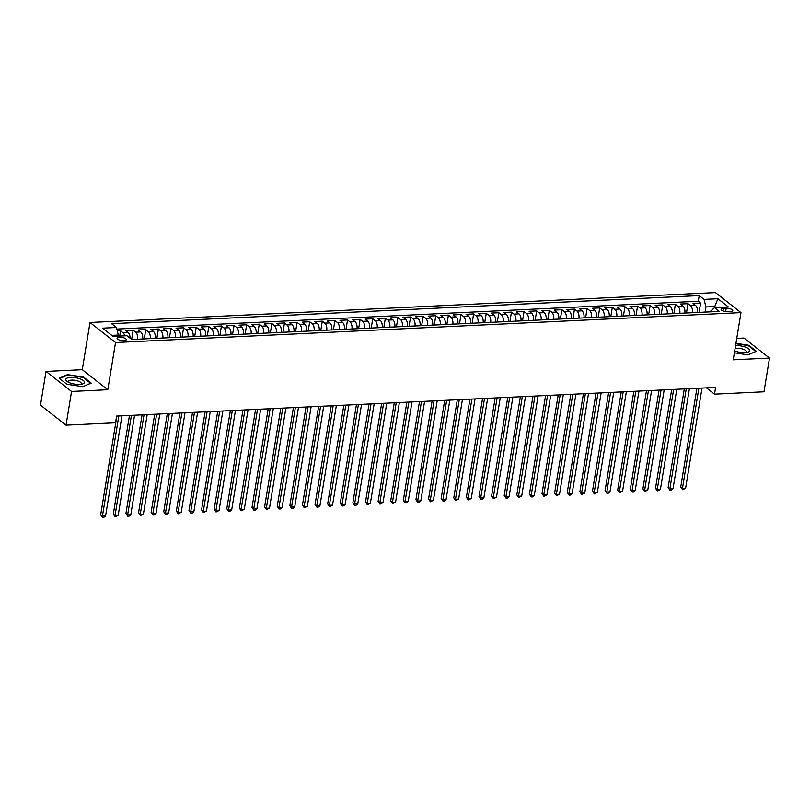 <?xml version="1.0" encoding="UTF-8"?>
<svg xmlns="http://www.w3.org/2000/svg" width="810" height="810" viewBox="0 0 810 810"><rect width="100%" height="100%" fill="white"/><g stroke="black" fill="none" stroke-linecap="round" stroke-linejoin="round"><path stroke-width="1.21" d="M123.9 340.686A4.657 1.59 9.3 0 0 126.279 339.704A4.657 1.59 9.3 0 0 124.143 337.942A4.657 1.59 9.3 0 0 119.485 337.223A4.657 1.59 9.3 0 0 117.096 338.205A4.657 1.59 9.3 0 0 119.232 339.967A4.657 1.59 9.3 0 0 123.9 340.686M46.018 371.415L71.553 391.453L107.811 389.721L82.276 369.684L46.018 371.415L40.5 405.121L66.035 425.159L115.526 422.79L116.63 416.056L715.594 387.413L714.491 394.156L763.982 391.787L769.5 358.081L743.965 338.043L736.756 338.388M82.276 369.684L90.001 322.481L715.443 292.582L740.978 312.619L115.536 342.519L90.001 322.481M697.501 312.457A5.822 2.886 -92.7 0 0 695.557 305.41L693.036 303.436L700.599 303.082L699.081 312.387M692.459 312.7A5.822 2.886 -92.7 0 0 690.515 305.654L687.994 303.679L686.465 312.984M687.994 303.679L680.43 304.044L682.941 306.018A5.822 2.886 -92.7 0 1 684.895 313.065M672.28 313.662A5.822 2.886 -92.7 0 0 670.336 306.625L667.815 304.641L675.378 304.287L673.859 313.591M659.674 314.27A5.822 2.886 -92.7 0 0 657.73 307.223L655.209 305.248L662.772 304.884L661.244 314.189M647.068 314.867A5.822 2.886 -92.7 0 0 645.114 307.83L642.593 305.846L650.167 305.492L648.638 314.796M634.453 315.475A5.822 2.886 -92.7 0 0 632.509 308.428L629.988 306.453L637.551 306.089L636.032 315.394M621.847 316.072A5.822 2.886 -92.7 0 0 619.893 309.035L617.382 307.061L624.945 306.696L623.417 316.001M609.231 316.68A5.822 2.886 -92.7 0 0 607.287 309.633L604.766 307.658L612.33 307.294L610.811 316.599M596.626 317.277A5.822 2.886 -92.7 0 0 594.682 310.24L592.161 308.266L599.724 307.901L598.205 317.206M584.02 317.884A5.822 2.886 -92.7 0 0 582.066 310.837L579.545 308.863L587.118 308.499L585.59 317.814M571.404 318.482A5.822 2.886 -92.7 0 0 569.46 311.445L566.939 309.471L574.503 309.106L572.984 318.411M558.799 319.089A5.822 2.886 -92.7 0 0 556.845 312.042L554.334 310.068L561.897 309.703L560.368 319.018M546.183 319.697A5.822 2.886 -92.7 0 0 544.239 312.65L541.718 310.675L549.281 310.311L547.762 319.616M533.577 320.294A5.822 2.886 -92.7 0 0 531.633 313.257L529.112 311.273L536.676 310.918L535.157 320.223M520.972 320.902A5.822 2.886 -92.7 0 0 519.018 313.855L516.496 311.88L524.07 311.516L522.541 320.821M508.356 321.499A5.822 2.886 -92.7 0 0 506.412 314.462L503.891 312.478L511.454 312.123L509.935 321.428M495.75 322.107A5.822 2.886 -92.7 0 0 493.796 315.06L491.285 313.085L498.849 312.721L497.32 322.026M483.135 322.704A5.822 2.886 -92.7 0 0 481.191 315.667L478.669 313.683L486.233 313.328L484.714 322.633M470.529 323.311A5.822 2.886 -92.7 0 0 468.585 316.264L466.064 314.29L473.627 313.926L472.108 323.231M457.923 323.909A5.822 2.886 -92.7 0 0 455.969 316.872L453.448 314.898L461.022 314.533L459.493 323.838M445.308 324.516A5.822 2.886 -92.7 0 0 443.364 317.469L440.842 315.495L448.406 315.13L446.887 324.435M432.702 325.114A5.822 2.886 -92.7 0 0 430.748 318.077L428.237 316.102L435.8 315.738L434.271 325.043M420.086 325.721A5.822 2.886 -92.7 0 0 418.142 318.674L415.621 316.7L423.184 316.335L421.666 325.65M407.481 326.329A5.822 2.886 -92.7 0 0 405.537 319.282L403.016 317.307L410.579 316.943L409.06 326.248M394.875 326.926A5.822 2.886 -92.7 0 0 392.921 319.879L390.4 317.905L397.973 317.55L396.444 326.855M382.259 327.534A5.822 2.886 -92.7 0 0 380.315 320.487L377.794 318.512L385.358 318.148L383.839 327.453M369.654 328.131A5.822 2.886 -92.7 0 0 367.7 321.094L365.188 319.11L372.752 318.755L371.223 328.06M357.038 328.738A5.822 2.886 -92.7 0 0 355.094 321.692L352.573 319.717L360.136 319.353L358.617 328.658M344.432 329.336A5.822 2.886 -92.7 0 0 342.488 322.299L339.967 320.315L347.531 319.96L346.012 329.265M331.827 329.943A5.822 2.886 -92.7 0 0 329.873 322.896L327.351 320.922L334.925 320.558L333.396 329.862M319.211 330.541A5.822 2.886 -92.7 0 0 317.267 323.504L314.746 321.519L322.309 321.165L320.79 330.47M306.605 331.148A5.822 2.886 -92.7 0 0 304.651 324.101L302.14 322.127L309.703 321.762L308.175 331.067M293.99 331.746A5.822 2.886 -92.7 0 0 292.046 324.709L289.524 322.734L297.098 322.37L295.569 331.675M281.384 332.353A5.822 2.886 -92.7 0 0 279.44 325.306L276.919 323.332L284.482 322.967L282.963 332.282M268.778 332.95A5.822 2.886 -92.7 0 0 266.824 325.914L264.303 323.939L271.876 323.575L270.348 332.88M256.162 333.558A5.822 2.886 -92.7 0 0 254.219 326.511L251.697 324.537L259.261 324.172L257.742 333.487M243.557 334.166A5.822 2.886 -92.7 0 0 241.603 327.118L239.092 325.144L246.655 324.78L245.126 334.084M230.951 334.763A5.822 2.886 -92.7 0 0 228.997 327.726L226.476 325.742L234.049 325.387L232.521 334.692M218.335 335.37A5.822 2.886 -92.7 0 0 216.391 328.323L213.87 326.349L221.434 325.984L219.915 335.289M205.73 335.968A5.822 2.886 -92.7 0 0 203.776 328.931L201.255 326.946L208.828 326.592L207.299 335.897M193.114 336.575A5.822 2.886 -92.7 0 0 191.17 329.528L188.649 327.554L196.212 327.189L194.694 336.494M180.508 337.173A5.822 2.886 -92.7 0 0 178.554 330.136L176.043 328.151L183.607 327.797L182.078 337.102M167.903 337.78A5.822 2.886 -92.7 0 0 165.949 330.733L163.428 328.759L171.001 328.394L169.472 337.699M155.287 338.377A5.822 2.886 -92.7 0 0 153.343 331.341L150.822 329.366L158.385 329.002L156.867 338.307M142.681 338.985A5.822 2.886 -92.7 0 0 140.727 331.938L138.216 329.964L145.78 329.599L144.251 338.904M130.137 338.236A5.822 2.886 -92.7 0 0 128.122 332.546L125.601 330.571L133.164 330.207L131.655 339.43M726.206 308.276L723.431 308.408A4.506 1.549 9.3 0 0 721.123 309.349A4.506 1.549 9.3 0 0 723.188 311.06A4.506 1.549 9.3 0 0 727.704 311.759L730.478 311.627A4.506 1.549 9.3 0 0 732.787 310.675A4.506 1.549 9.3 0 0 730.721 308.975A4.506 1.549 9.3 0 0 726.206 308.276L725.649 311.658M714.572 307.618L714.754 306.524L705.925 306.95L704.052 299.386L699.212 295.599L111.608 323.696L116.438 327.483L102.566 328.151L113.056 336.383L126.927 335.715L131.757 339.501L719.371 311.415L714.542 307.618L710.896 310.848L710.735 311.83M704.052 299.386L717.923 298.728L728.413 306.96L714.542 307.618M700.599 303.082L698.291 301.259L116.832 329.062M124.75 335.816A5.822 2.886 87.3 0 0 123.079 332.788L120.558 330.804L117.298 330.966M133.164 330.207L135.685 332.181A5.822 2.886 87.3 0 1 137.639 339.228M145.78 329.599L148.301 331.584A5.822 2.886 87.3 0 1 150.245 338.62M158.385 329.002L160.906 330.976A5.822 2.886 87.3 0 1 162.85 338.023M171.001 328.394L173.512 330.369A5.822 2.886 87.3 0 1 175.466 337.416M183.607 327.797L186.128 329.771A5.822 2.886 87.3 0 1 188.072 336.818M196.212 327.189L198.733 329.164A5.822 2.886 87.3 0 1 200.688 336.211M208.828 326.592L211.349 328.566A5.822 2.886 87.3 0 1 213.293 335.603M221.434 325.984L223.955 327.959A5.822 2.886 87.3 0 1 225.899 335.006M234.049 325.387L236.56 327.361A5.822 2.886 87.3 0 1 238.515 334.398M246.655 324.78L249.176 326.754A5.822 2.886 87.3 0 1 251.12 333.801M259.261 324.172L261.782 326.157A5.822 2.886 87.3 0 1 263.736 333.193M271.876 323.575L274.398 325.549A5.822 2.886 87.3 0 1 276.342 332.596M284.482 322.967L287.003 324.952A5.822 2.886 87.3 0 1 288.947 331.989M297.098 322.37L299.609 324.344A5.822 2.886 87.3 0 1 301.563 331.391M309.703 321.762L312.225 323.747A5.822 2.886 87.3 0 1 314.169 330.784M322.309 321.165L324.83 323.139A5.822 2.886 87.3 0 1 326.784 330.186M334.925 320.558L337.436 322.532A5.822 2.886 87.3 0 1 339.39 329.579M347.531 319.96L350.052 321.934A5.822 2.886 87.3 0 1 351.996 328.981M360.136 319.353L362.657 321.327A5.822 2.886 87.3 0 1 364.611 328.374M372.752 318.755L375.273 320.73A5.822 2.886 87.3 0 1 377.217 327.767M385.358 318.148L387.879 320.122A5.822 2.886 87.3 0 1 389.833 327.169M397.973 317.55L400.484 319.525A5.822 2.886 87.3 0 1 402.438 326.562M410.579 316.943L413.1 318.917A5.822 2.886 87.3 0 1 415.044 325.964M423.184 316.335L425.706 318.32A5.822 2.886 87.3 0 1 427.66 325.357M435.8 315.738L438.321 317.712A5.822 2.886 87.3 0 1 440.265 324.759M448.406 315.13L450.927 317.115A5.822 2.886 87.3 0 1 452.871 324.152M461.022 314.533L463.533 316.507A5.822 2.886 87.3 0 1 465.487 323.554M473.627 313.926L476.148 315.91A5.822 2.886 87.3 0 1 478.092 322.947M486.233 313.328L488.754 315.303A5.822 2.886 87.3 0 1 490.708 322.35M498.849 312.721L501.37 314.695A5.822 2.886 87.3 0 1 503.314 321.742M511.454 312.123L513.975 314.098A5.822 2.886 87.3 0 1 515.919 321.135M524.07 311.516L526.581 313.49A5.822 2.886 87.3 0 1 528.535 320.537M536.676 310.918L539.197 312.893A5.822 2.886 87.3 0 1 541.141 319.93M549.281 310.311L551.802 312.285A5.822 2.886 87.3 0 1 553.756 319.332M561.897 309.703L564.418 311.688A5.822 2.886 87.3 0 1 566.362 318.725M574.503 309.106L577.024 311.08A5.822 2.886 87.3 0 1 578.968 318.127M587.118 308.499L589.629 310.483A5.822 2.886 87.3 0 1 591.583 317.52M599.724 307.901L602.245 309.876A5.822 2.886 87.3 0 1 604.189 316.923M612.33 307.294L614.851 309.278A5.822 2.886 87.3 0 1 616.805 316.315M624.945 306.696L627.466 308.671A5.822 2.886 87.3 0 1 629.41 315.718M637.551 306.089L640.072 308.063A5.822 2.886 87.3 0 1 642.016 315.11M650.167 305.492L652.678 307.466A5.822 2.886 87.3 0 1 654.632 314.513M662.772 304.884L665.293 306.858A5.822 2.886 87.3 0 1 667.237 313.905M675.378 304.287L677.899 306.261A5.822 2.886 87.3 0 1 679.853 313.298M705.085 312.093L705.925 306.95M71.553 391.453L66.035 425.159M107.811 389.721L115.536 342.519M740.978 312.619L733.242 359.812L769.5 358.081M706.452 387.848L714.491 394.156M716.05 307.547L714.754 306.524L717.923 298.728M118.139 336.14L118.321 335.046L111.76 335.36M698.291 301.259L699.212 295.599M120.558 330.804L119.698 336.059M116.438 327.483L118.321 335.046M734.397 352.806L748.025 354.881L756.358 351.287L748.663 345.252L735.946 343.318M66.855 384.244L82.873 386.684L91.196 383.079L83.501 377.045L67.493 374.615L59.17 378.209L66.855 384.244L59.616 378.553L67.686 375.07L83.197 377.43L90.649 383.272L82.802 386.674M748.572 345.799L748.663 345.252M67.392 375.192L67.493 374.615M83.41 377.602L83.501 377.045M696.904 388.314L680.734 487.033L682.465 488.379L698.868 388.213M685.614 488.238L682.607 489.685L682.465 488.379L685.614 488.238L702.017 388.061M682.607 489.685L680.734 487.033M734.7 350.933A9.457 3.24 9.3 0 0 744.785 352.633A9.457 3.24 9.3 0 0 747.195 352.32A9.457 3.24 9.3 0 0 747.64 348.148A9.457 3.24 9.3 0 0 735.814 345.597A9.457 3.24 9.3 0 0 735.571 345.607M745.706 352.563A6.47 2.217 9.3 0 0 746.425 351.763A6.47 2.217 9.3 0 0 743.448 349.312A6.47 2.217 9.3 0 0 736.958 348.3A6.47 2.217 9.3 0 0 735.085 348.573M735.885 343.734L748.359 345.627L755.811 351.479L747.964 354.871M84.473 382.34A9.457 3.24 9.3 0 0 75.35 377.673A9.457 3.24 9.3 0 0 65.792 379.495A9.457 3.24 9.3 0 0 67.574 381.753A9.457 3.24 9.3 0 0 82.043 384.122A9.457 3.24 9.3 0 0 84.473 382.34M80.544 384.365A6.47 2.217 9.3 0 0 81.263 383.555A6.47 2.217 9.3 0 0 81.273 383.484A6.47 2.217 9.3 0 0 75.127 380.305A6.47 2.217 9.3 0 0 68.486 381.469A6.47 2.217 9.3 0 0 68.475 381.54A6.47 2.217 9.3 0 0 68.911 382.462M684.298 388.911L668.128 487.63L669.85 488.987L686.252 388.82M673.009 488.835L671.257 490.232L669.991 490.293L669.85 488.987L673.009 488.835L689.411 388.668M669.991 490.293L668.128 487.63M671.682 389.519L655.523 488.238L657.244 489.594L673.647 389.418M660.393 489.442L657.386 490.89L657.244 489.594L660.393 489.442L676.796 389.266M657.386 490.89L655.523 488.238M659.077 390.116L642.907 488.835L644.638 490.192L661.041 390.025M647.787 490.04L644.78 491.498L644.638 490.192L647.787 490.04L664.19 389.873M644.78 491.498L642.907 488.835M646.461 390.724L630.301 489.442L632.023 490.799L648.425 390.623M635.182 490.647L633.43 492.034L632.164 492.095L632.023 490.799L635.182 490.647L651.584 390.481M632.164 492.095L630.301 489.442M633.855 391.321L617.686 490.04L619.417 491.397L635.82 391.23M622.566 491.245L619.559 492.703L619.417 491.397L622.566 491.245L638.969 391.078M619.559 492.703L617.686 490.04M621.25 391.929L605.08 490.647L606.801 492.004L623.204 391.837M609.96 491.852L608.209 493.239L606.943 493.3L606.801 492.004L609.96 491.852L626.363 391.686M606.943 493.3L605.08 490.647M608.634 392.526L592.474 491.255L594.196 492.601L610.598 392.435M597.345 492.45L594.337 493.908L594.196 492.601L597.345 492.45L613.747 392.283M594.337 493.908L592.474 491.255M596.028 393.133L579.859 491.852L581.59 493.209L597.993 393.042M584.739 493.057L581.732 494.505L581.59 493.209L584.739 493.057L601.141 392.891M581.732 494.505L579.859 491.852M583.413 393.731L567.253 492.46L568.974 493.806L585.377 393.64M572.133 493.654L570.382 495.052L569.116 495.112L568.974 493.806L572.133 493.654L588.536 393.488M569.116 495.112L567.253 492.46M570.807 394.338L554.637 493.057L556.369 494.414L572.771 394.247M559.518 494.262L556.51 495.71L556.369 494.414L559.518 494.262L575.92 394.095M556.51 495.71L554.637 493.057M558.201 394.936L542.032 493.665L543.753 495.011L560.155 394.845M546.912 494.869L543.895 496.317L543.753 495.011L546.912 494.869L563.314 394.693M543.895 496.317L542.032 493.665M545.586 395.543L529.426 494.262L531.147 495.619L547.55 395.452M534.296 495.467L532.545 496.864L531.289 496.915L531.147 495.619L534.296 495.467L550.699 395.3M531.289 496.915L529.426 494.262M532.98 396.151L516.81 494.869L518.542 496.216L534.944 396.05M521.691 496.074L518.683 497.522L518.542 496.216L521.691 496.074L538.093 395.898M518.683 497.522L516.81 494.869M520.364 396.748L504.205 495.467L505.926 496.824L522.328 396.657M509.085 496.672L507.333 498.069L506.068 498.13L505.926 496.824L509.085 496.672L525.487 396.505M506.068 498.13L504.205 495.467M507.759 397.356L491.589 496.074L493.32 497.431L509.723 397.254M496.469 497.279L493.462 498.727L493.32 497.431L496.469 497.279L512.872 397.113M493.462 498.727L491.589 496.074M495.153 397.953L478.983 496.672L480.705 498.028L497.107 397.862M483.864 497.877L482.112 499.274L480.846 499.335L480.705 498.028L483.864 497.877L500.266 397.71M480.846 499.335L478.983 496.672M482.537 398.56L466.378 497.279L468.099 498.636L484.501 398.459M471.248 498.484L468.241 499.932L468.099 498.636L471.248 498.484L487.65 398.317M468.241 499.932L466.378 497.279M469.932 399.158L453.762 497.877L455.493 499.233L471.896 399.067M458.642 499.082L455.635 500.539L455.493 499.233L458.642 499.082L475.045 398.915M455.635 500.539L453.762 497.877M457.316 399.765L441.156 498.484L442.878 499.841L459.28 399.674M446.037 499.689L444.285 501.076L443.019 501.137L442.878 499.841L446.037 499.689L462.439 399.522M443.019 501.137L441.156 498.484M444.71 400.363L428.541 499.092L430.272 500.438L446.675 400.272M433.421 500.286L430.414 501.744L430.272 500.438L433.421 500.286L449.823 400.12M430.414 501.744L428.541 499.092M432.105 400.97L415.935 499.689L417.656 501.046L434.069 400.879M420.815 500.894L419.064 502.281L417.798 502.342L417.656 501.046L420.815 500.894L437.218 400.727M417.798 502.342L415.935 499.689M419.489 401.568L403.329 500.296L405.051 501.643L421.453 401.476M408.2 501.491L406.458 502.888L405.192 502.949L405.051 501.643L408.2 501.491L424.602 401.325M405.192 502.949L403.329 500.296M406.883 402.175L390.714 500.894L392.445 502.251L408.847 402.084M395.594 502.099L392.587 503.547L392.445 502.251L395.594 502.099L411.996 401.932M392.587 503.547L390.714 500.894M394.267 402.783L378.108 501.501L379.829 502.848L396.232 402.681M382.988 502.706L379.971 504.154L379.829 502.848L382.988 502.706L399.391 402.529M379.971 504.154L378.108 501.501M381.662 403.38L365.492 502.099L367.224 503.455L383.626 403.289M370.373 503.304L367.365 504.762L367.224 503.455L370.373 503.304L386.775 403.137M367.365 504.762L365.492 502.099M369.056 403.987L352.887 502.706L354.608 504.063L371.02 403.886M357.767 503.911L356.015 505.298L354.75 505.359L354.608 504.063L357.767 503.911L374.169 403.734M354.75 505.359L352.887 502.706M356.44 404.585L340.281 503.304L342.002 504.66L358.405 404.494M345.151 504.508L343.41 505.906L342.144 505.966L342.002 504.66L345.151 504.508L361.554 404.342M342.144 505.966L340.281 503.304M343.835 405.192L327.665 503.911L329.397 505.268L345.799 405.091M332.546 505.116L329.538 506.564L329.397 505.268L332.546 505.116L348.948 404.949M329.538 506.564L327.665 503.911M331.229 405.79L315.06 504.508L316.781 505.865L333.183 405.699M319.94 505.713L318.188 507.111L316.923 507.171L316.781 505.865L319.94 505.713L336.342 405.547M316.923 507.171L315.06 504.508M318.613 406.397L302.444 505.116L304.175 506.473L320.578 406.306M307.324 506.321L304.317 507.769L304.175 506.473L307.324 506.321L323.727 406.154M304.317 507.769L302.444 505.116M306.008 406.995L289.838 505.724L291.559 507.07L307.972 406.903M294.718 506.918L292.967 508.315L291.701 508.376L291.559 507.07L294.718 506.918L311.121 406.752M291.701 508.376L289.838 505.724M293.392 407.602L277.233 506.321L278.954 507.678L295.356 407.511M282.103 507.526L280.361 508.913L279.096 508.974L278.954 507.678L282.103 507.526L298.505 407.359M279.096 508.974L277.233 506.321M280.786 408.2L264.617 506.928L266.348 508.275L282.751 408.108M269.497 508.123L266.49 509.581L266.348 508.275L269.497 508.123L285.9 407.957M266.49 509.581L264.617 506.928M268.181 408.807L252.011 507.526L253.732 508.882L270.135 408.716M256.892 508.731L255.14 510.118L253.874 510.178L253.732 508.882L256.892 508.731L273.294 408.564M253.874 510.178L252.011 507.526M255.565 409.404L239.395 508.133L241.127 509.48L257.529 409.313M244.276 509.338L241.269 510.786L241.127 509.48L244.276 509.338L260.678 409.161M241.269 510.786L239.395 508.133M242.959 410.012L226.79 508.731L228.511 510.087L244.924 409.921M231.67 509.935L229.918 511.333L228.653 511.383L228.511 510.087L231.67 509.935L248.073 409.769M228.653 511.383L226.79 508.731M230.344 410.619L214.184 509.338L215.905 510.685L232.308 410.518M219.054 510.543L216.047 511.991L215.905 510.685L219.054 510.543L235.467 410.366M216.047 511.991L214.184 509.338M217.738 411.217L201.569 509.935L203.3 511.292L219.702 411.126M206.449 511.14L203.442 512.598L203.3 511.292L206.449 511.14L222.851 410.974M203.442 512.598L201.569 509.935M205.132 411.824L188.963 510.543L190.684 511.9L207.087 411.723M193.843 511.748L192.091 513.135L190.826 513.196L190.684 511.9L193.843 511.748L210.246 411.581M190.826 513.196L188.963 510.543M192.517 412.422L176.347 511.14L178.078 512.497L194.481 412.33M181.227 512.345L178.22 513.803L178.078 512.497L181.227 512.345L197.63 412.179M178.22 513.803L176.347 511.14M179.911 413.029L163.742 511.748L165.463 513.105L181.875 412.928M168.622 512.953L166.87 514.34L165.605 514.401L165.463 513.105L168.622 512.953L185.024 412.786M165.605 514.401L163.742 511.748M167.295 413.626L151.136 512.345L152.857 513.702L169.26 413.535M156.006 513.55L154.264 514.947L152.999 515.008L152.857 513.702L156.006 513.55L172.419 413.383M152.999 515.008L151.136 512.345M154.69 414.234L138.52 512.953L140.251 514.309L156.654 414.143M143.4 514.158L140.393 515.606L140.251 514.309L143.4 514.158L159.803 413.991M140.393 515.606L138.52 512.953M142.084 414.831L125.914 513.56L127.636 514.907L144.038 414.74M130.795 514.755L129.043 516.152L127.778 516.213L127.636 514.907L130.795 514.755L147.197 414.588M127.778 516.213L125.914 513.56M129.468 415.439L113.309 514.158L115.03 515.514L131.433 415.348M118.179 515.362L115.172 516.81L115.03 515.514L118.179 515.362L134.581 415.196M115.172 516.81L113.309 514.158M116.863 416.036L100.693 514.765L102.424 516.112L118.827 415.945M105.573 515.96L103.822 517.357L102.556 517.418L102.424 516.112L105.573 515.96L121.976 415.793M102.556 517.418L100.693 514.765M690.515 305.654L695.557 305.41M123.079 332.788L128.122 332.546M135.685 332.181L140.727 331.938M148.301 331.584L153.343 331.341M160.906 330.976L165.949 330.733M173.512 330.369L178.554 330.136M186.128 329.771L191.17 329.528M198.733 329.164L203.776 328.931M211.349 328.566L216.391 328.323M223.955 327.959L228.997 327.726M236.56 327.361L241.603 327.118M249.176 326.754L254.219 326.511M261.782 326.157L266.824 325.914M274.398 325.549L279.44 325.306M287.003 324.952L292.046 324.709M299.609 324.344L304.651 324.101M312.225 323.747L317.267 323.504M324.83 323.139L329.873 322.896M337.436 322.532L342.488 322.299M350.052 321.934L355.094 321.692M362.657 321.327L367.7 321.094M375.273 320.73L380.315 320.487M387.879 320.122L392.921 319.879M400.484 319.525L405.537 319.282M413.1 318.917L418.142 318.674M425.706 318.32L430.748 318.077M438.321 317.712L443.364 317.469M450.927 317.115L455.969 316.872M463.533 316.507L468.585 316.264M476.148 315.91L481.191 315.667M488.754 315.303L493.796 315.06M501.37 314.695L506.412 314.462M513.975 314.098L519.018 313.855M526.581 313.49L531.633 313.257M539.197 312.893L544.239 312.65M551.802 312.285L556.845 312.042M564.418 311.688L569.46 311.445M577.024 311.08L582.066 310.837M589.629 310.483L594.682 310.24M602.245 309.876L607.287 309.633M614.851 309.278L619.893 309.035M627.466 308.671L632.509 308.428M640.072 308.063L645.114 307.83M652.678 307.466L657.73 307.223M665.293 306.858L670.336 306.625M677.899 306.261L682.941 306.018M723.006 310.989L723.431 308.408"/></g></svg>
